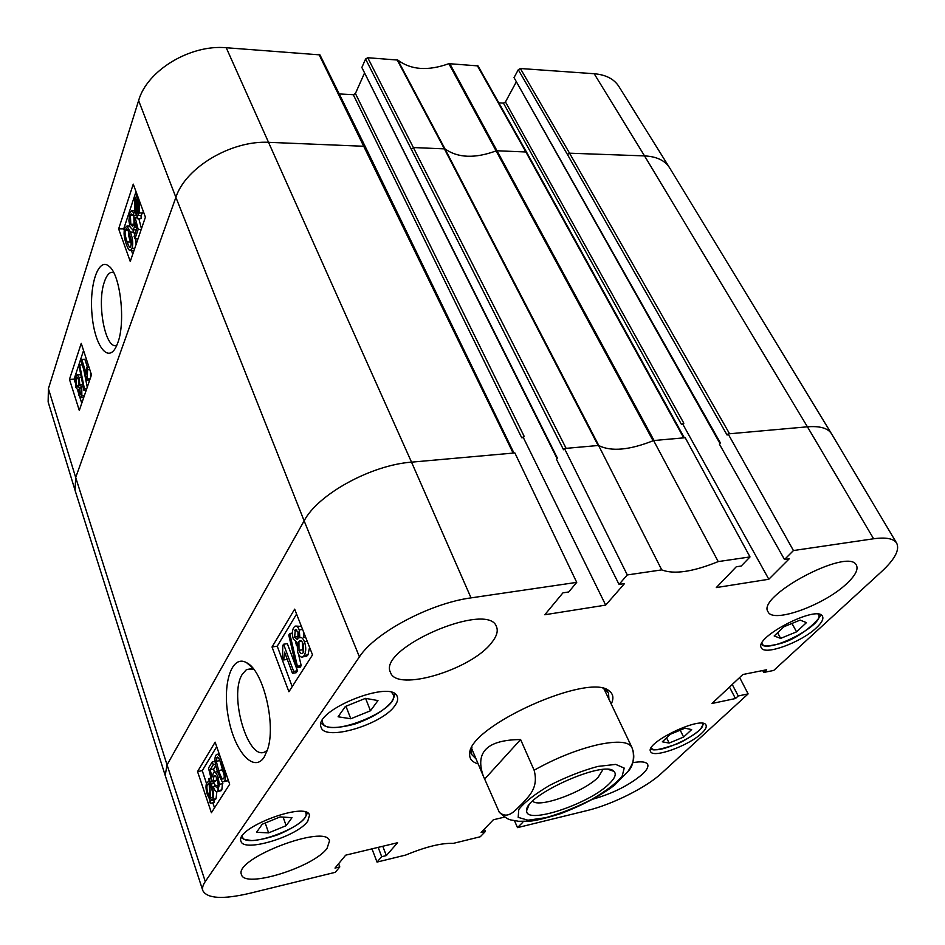 <?xml version="1.0" encoding="UTF-8"?>
<svg xmlns="http://www.w3.org/2000/svg" width="945" height="945" viewBox="0 0 945 945"><rect width="100%" height="100%" fill="white"/><g stroke="black" fill="none" stroke-linecap="round" stroke-linejoin="round"><path stroke-width="1.42" d="M669.131 743.077L662.327 741.801L670.253 734.3L684.983 728.193L691.645 729.587L683.625 737.053L669.131 743.077L666.544 737.809M683.625 737.053L680.211 730.178M268.616 832.876L256.556 832.285L262.237 824.241L280.11 816.917L292.017 817.673L286.146 825.682L268.616 832.876L265.214 823.012M286.146 825.682L283.134 817.106M297.876 631.744L298.585 636.835M294.651 637.095L295.312 629.653L297.97 631.981L297.935 638.808L297.309 639.493L294.651 637.095L298.455 636.517M302.282 642.068L302.802 649.735L303.699 651.554M298.998 650.337L298.939 641.62L299.695 640.804C300.923 640.202 302.081 641.23 303.156 643.876L303.18 652.676L302.483 653.42C301.171 653.987 300.014 652.96 298.998 650.337L302.802 649.735M293.446 639.269C291.922 634.839 291.993 630.953 293.659 627.622L294.875 626.275C296.541 625.555 297.994 626.771 299.258 629.925L299.837 637.828C301.549 636.965 303.085 638.288 304.432 641.773C306.251 647.089 306.18 651.648 304.219 655.464L302.943 656.846C301.006 657.755 299.258 656.255 297.71 652.357L297.037 642.352L293.446 639.269M296.21 626.086L301.408 626.429M303.936 632.878L303.664 637.237L305.625 637.225M309.558 647.29L308.046 654.85L305.211 656.48M288.768 635.123L289.737 633.516L297.391 666.249L296.399 667.808L288.768 635.123M292.348 633.126L289.737 633.516M298.502 654.153L301.195 665.623L297.391 666.249M295.761 642.446L296.494 645.6M301.195 665.623L300.203 667.194L296.399 667.808M292.466 673.312L284.599 652.133L283.701 659.964L282.52 656.775L282.803 645.494L283.571 644.242L293.682 671.387L292.466 673.312L296.246 672.686L297.462 670.761L293.682 671.387M287.292 659.397L283.701 659.964M297.462 670.761L287.339 643.663L283.571 644.242M209.861 784.515L211.526 788.201C212.873 792.642 213.027 795.784 211.987 797.615L210.404 798.029L209.861 784.515M211.916 797.722L210.404 798.029M209.199 783.807L209.743 797.356L208.054 793.658C206.683 789.11 206.53 785.957 207.593 784.208L209.199 783.807M209.672 795.714L208.904 795.867M208.987 778.562L212.2 787.031C213.889 792.76 214.031 796.907 212.625 799.482L210.499 800.191L210.617 803.25L209.967 802.837L209.837 799.635L207.392 794.792C205.703 789.146 205.561 785 206.967 782.33L209.105 781.609L208.987 778.562L211.03 778.148M211.16 778.656L209.648 778.963M211.928 781.739L209.766 782.165M213.393 781.728L215.354 785.531M216.866 791.709L216.051 798.773L214.539 799.706M213.924 799.919L214.031 802.541L210.617 803.25M214.468 785.708L217.527 788.083C218.472 786.264 218.342 783.346 217.126 779.318C216.098 776.365 215.082 775.16 214.102 775.715L213.003 780.972L211.999 782.011L208.502 768.061L212.294 761.835L213.263 764.753L210.215 769.738L212.011 777.085L213.629 772.419C215.106 771.675 216.582 773.329 218.047 777.404L219.405 784.315L217.598 791.473C216.228 792.217 214.893 790.906 213.57 787.551L214.468 785.708L218.141 785.555M216.44 777.546L216.44 780.286L213.003 780.972M216.44 780.286L215.425 781.326L211.999 782.011M215.07 761.292L212.294 761.835M215.495 764.316L213.263 764.753M215.767 765.604L213.641 769.065L210.215 769.738M213.641 769.065L214.421 772.219M214.539 772.242L217.456 771.569M222.677 781.763L221.827 789.902L220.031 790.977M219.712 760.063L224.142 775.302M218.638 770.541L216.299 761.28L217.09 757.394C217.87 756.071 219.417 758.776 221.756 765.497C224.225 773.211 224.863 777.487 223.658 778.349L223.339 778.715C222.547 780.038 220.976 777.322 218.638 770.541L222.099 769.868M223.823 767.234C225.749 773.884 225.985 778.444 224.52 780.901L223.823 781.669L221.851 781.149L217.645 772.136C214.81 763.619 214.232 757.984 215.909 755.232L216.618 754.429C217.882 753.673 219.382 755.327 221.106 759.39M228.194 779.861L226.398 781.149M296.588 614.061L277.239 646.191L292.182 686.637M216.7 746.68L202.265 770.636L206.471 783.429M212.849 802.789L214.515 807.869M272.03 646.994L294.663 609.147L312.523 654.885L288.922 691.728L272.03 646.994L277.239 646.191M197.54 771.569L215.129 742.144L229.694 784.185L211.408 812.724L197.54 771.569L202.265 770.636M267.352 750.141L266.041 751.145C248.83 764.245 228.135 695.118 242.428 674.068L246.491 669.568L253.756 669.32M264.104 757.264L267.411 749.952C276.448 725.075 263.277 670.383 246.68 662.764C231.679 653.775 222.063 683.979 228.347 717.29C234.171 750.673 253.484 773.506 264.104 757.264M504.606 817.082L493.325 819.787L481.135 832.486L485.399 831.446L480.273 836.762L453.257 843.389C441.705 842.857 425.852 846.744 405.724 855.048L377.02 862.076L381.709 856.702L386.328 855.579L397.585 842.716L345.705 855.154L335.002 868.077L339.787 866.919L335.286 872.318L249.515 893.356C222.831 899.534 207.274 898.636 202.844 890.674C202.053 888.158 202.856 885.111 205.278 881.543L359.419 656.881C374.858 632.737 430.294 603.241 471.035 597.878L576.722 582.368L514.86 452.927L411.524 462.152L471.035 597.878M327.041 848.374C313.61 867.226 244.436 888.82 241.471 874.609C233.498 858.733 326.462 823.378 329.521 840.896L327.041 848.374M632.725 762.686C641.206 761.174 646.179 761.753 647.656 764.41C648.624 766.738 646.888 769.998 642.446 774.179C629.464 785.106 613.01 793.41 593.106 799.104M847.063 583.313C824.926 604.871 772.998 623.818 768.096 611.864C755.776 596.389 848.811 546.907 856.418 565.204C858.462 569.433 855.343 575.47 847.063 583.313M491.837 642.435C471.957 669.521 396.652 692.413 390.521 672.497C376.901 648.459 488.742 600.335 496.515 626.783C498.287 631.047 496.716 636.268 491.837 642.435M816.362 627.823C801.254 642.352 764.41 655.842 761.351 647.821C753.425 637.521 817.779 604.28 822.516 616.364C823.768 618.999 821.713 622.826 816.362 627.823M701.592 733.344C688.787 745.759 652.83 758.681 650.597 751.547C644.407 742.805 702.773 714.999 706.033 725.181C706.872 727.083 705.383 729.812 701.592 733.344M307.739 821.217C297.604 836.431 243.385 852.898 240.951 841.204C234.502 828.056 306.759 800.828 309.523 815.216L307.739 821.217M394.738 705.88C382.016 724.626 324.867 741.624 321.135 727.378C312.405 710.652 392.659 678.522 397.29 696.76C398.247 699.288 397.396 702.324 394.738 705.88M476.067 758.929L471.756 754.594L471.224 750.413L471.933 747.412M603.052 688.48L605.769 689.944L608.533 693.122L608.923 699.217M611.226 704.06C613.955 698.379 613.305 694.043 609.312 691.055C590.023 671.741 468.058 726.551 469.7 753.803C469.275 758.776 472.098 762.131 478.146 763.867M522.396 821.5L522.762 822.339L517.494 827.631L514.505 820.709M739.651 677.518L748.121 693.89L661.228 773.53C646.203 787.551 611.876 804.656 587.14 810.55L517.494 827.631M748.121 693.89L738.234 695.969L735.458 698.532L711.987 703.482L742.853 674.517L766.655 669.757L763.725 672.45L773.719 670.442L881.673 571.512C894.856 559.251 899.864 549.813 896.699 543.21L831.47 433.708C827.926 428.144 819.906 425.852 807.42 426.809L873.605 538.768C886.032 537.079 893.722 538.555 896.699 543.21M793.446 550.545L784.504 559.523L719.381 444.091L720.374 442.933L514.033 77.62L518.285 69.717L567.39 154.425L727.095 435.066L728.099 433.897L793.446 550.545L873.605 538.768M784.504 559.523L789.252 558.802L768.817 579.25L716.298 587.577L736.273 566.776L741.234 566.031L750.011 556.924L685.22 437.724L653.597 440.547L718.224 561.59L750.011 556.924M627.291 574.938L619.034 584.412L556.499 459.329L557.396 458.101L361.852 67.473L365.585 59.015L563.539 449.749L564.46 448.497L627.291 574.938L661.736 569.882C674.045 574.643 692.886 571.879 718.224 561.59M619.034 584.412L624.539 583.573L605.686 605.107L544.792 614.758L562.948 592.846L568.725 591.972L576.722 582.368M681.499 424.482L683.837 423.23L505.457 101.942L503.449 103.111L681.499 424.482L683.837 423.23M521.735 437.771L524.203 436.436L355.414 93.484L353.3 94.724L521.735 437.771L523.365 437.641L524.203 436.436M339.787 866.919L338.617 863.706M377.02 862.076L371.987 848.858M381.709 856.702L378.177 847.37M386.328 855.579L382.784 846.271M728.099 433.897L807.42 426.809L644.537 155.901C656.539 156.504 664.855 160.414 669.485 167.619L831.47 433.708M763.725 672.45L762.698 670.548M735.458 698.532L729.481 687.062M564.46 448.497L598.587 445.461L661.736 569.882M605.686 605.107L523.365 437.641M339.243 93.945L353.3 94.724M355.414 93.484L364.345 73.426M598.587 445.461L598.835 445.603C611.25 451.757 629.335 450.139 653.089 440.76L653.597 440.547M81.719 359.395L86.468 374.078L86.857 367.475L87.578 369.719L87.176 380.173L81.081 361.309L81.719 359.395L84.861 359.289L87.507 367.451M89.054 367.392L86.857 367.475M89.787 369.637L87.578 369.719M90.118 378.839L87.601 378.957M90.566 372.011L90.614 377.386M89.692 380.067L87.176 380.173M84.412 388.808L83.892 390.309L79.156 366.506L79.663 364.971L84.412 388.808L86.739 388.702M86.231 390.202L83.892 390.309M82.239 364.876L79.663 364.971M83.703 369.424L87.259 387.202M81.14 388.69L80.656 394.868L79.451 393.451L79.345 388.135L79.959 387.214L81.14 388.69M78.589 379.429L78.766 386.198L78.022 387.332L76.51 385.489L76.332 378.709L77.112 377.575L78.589 379.429M79.049 381.52L79.156 383.28M81.766 386.682L81.849 395.861L80.738 397.585L78.801 395.341L78.364 389.364L77.809 389.836L75.883 387.415L75.742 376.819L76.994 374.846L79.238 377.516L79.77 385.158L81.766 386.682L83.16 386.611M85.558 390.238L85.593 392.08M77.502 374.834L80.809 374.775M136.919 212.956L135.454 210.416L135.017 200.765L136.34 198.958L136.919 212.956M136.387 199.454L135.667 199.43M137.498 213.157L136.954 199.1L138.442 201.616L138.891 211.397L137.498 213.157M143.321 211.42L141.029 215.484L141.159 218.638L137.131 218.697L137.013 215.377L134.887 212.223L134.45 199.336L136.281 196.714L136.671 193.406M141.159 218.638L137.131 218.697M136.742 193.595L136.86 196.725L139.021 199.808L139.447 212.885L137.58 215.425L137.71 218.59M137.899 196.749L136.86 196.725M141.029 215.484L137.58 215.425M132.973 215.484L131.402 214.007L130.41 215.46L130.8 224.272L132.631 226.387L133.777 224.674L135.1 217.362L138.171 229.363L134.958 238.801L134.119 236.486L136.682 228.926L135.111 222.595L134.344 227.426L132.713 229.789L130.056 226.965L128.898 220.87L129.689 213.511L131.485 210.759L133.729 212.802L132.973 215.484L136.541 215.058M130.41 215.46L133.836 215.507L134.025 223.752M137.084 217.397L135.1 217.362M141.23 229.399L138.171 229.363M138.868 218.72L141.455 228.749M138.005 238.825L134.958 238.801M136.434 229.67L135.407 229.812M135.123 212.814L133.729 212.802M129.63 234.49L131.615 242.31L130.445 247.401C129.796 248.051 128.685 246.232 127.126 241.944C125.094 235.896 124.563 231.998 125.508 230.249L126.335 229.08C126.973 228.442 128.071 230.237 129.63 234.49M128.579 231.82C128.177 233.698 128.827 237.077 130.528 241.955L131.591 244.72M131.981 248.275L130.505 250.46C129.453 251.051 128.059 248.996 126.335 244.294C123.984 237.691 123.476 232.364 124.799 228.288L126.937 226.032L130.422 232.116C132.832 238.813 133.351 244.2 131.981 248.275L134.769 248.275M134.036 250.413L133.316 250.46M129.713 226.044L126.937 226.032L129.713 226.044M132.914 229.789L134.71 234.75M135.702 238.813L136.115 244.365M83.562 350.524L74.1 379.181L75.068 382.229M77.502 389.883L78.246 392.222M79.888 397.372L81.766 403.255M136.021 191.646L123.7 228.926L124.279 230.521M131.426 250.46L132.749 254.17M81.235 343.366L91.488 374.834L79.297 410.449L69.469 379.382L81.235 343.366M69.469 379.382L74.1 379.181M133.257 184.157L145.424 217.126L130.256 261.47L118.645 228.879L133.257 184.157M118.645 228.879L123.7 228.926M116.849 345.244C105.545 350.678 96.425 303.487 104.411 281.811C106.159 276.554 108.321 273.424 110.919 272.443L113.613 272.384L110.931 272.432M117.747 342.94C125.827 322.186 120.405 274.31 109.029 266.266C98.445 256.945 89.184 284.528 92.019 314.508C94.405 344.641 107.588 363.636 115.951 347.122L117.747 342.94M48.408 388.667L75.694 477.508L175.888 197.34C185.433 167.548 231.419 140.143 269.112 142.341L365.113 146.321L319.942 54.881L226.233 47.734C190.063 44.344 146.936 70.615 138.62 100.583L48.408 388.667L48.136 401.932L75.068 490.372L75.694 477.508L167.052 764.895L304.136 520.849L359.419 656.881M411.76 148.885L414.016 147.574L444.977 148.897C457.935 158.075 475.111 158.689 496.503 150.751L526.459 152.003L478.016 65.902L448.863 63.669C428.038 71.17 411.016 69.977 397.798 60.067L367.747 57.728L365.585 59.015M498.806 102.851L503.449 103.111M505.457 101.942L516.064 82.321M514.033 77.62L719.936 443.441M669.485 167.619L618.88 86.491C614.085 78.978 605.839 74.726 594.181 73.734L520.352 68.512L518.285 69.717M361.852 67.473L557.066 458.561M768.817 579.25L682.916 424.364M738.234 695.969L732.245 684.475M485.399 831.446L484.407 829.072M370.464 710.782L350.784 718.755L338.086 716.782L345.35 706.494L365.467 698.355L377.965 700.564L370.464 710.782L365.585 698.379M350.784 718.755L345.953 706.246M796.588 631.827L780.653 638.383L774.168 635.973L783.925 626.748L800.143 620.085L806.428 622.649L796.588 631.827L791.945 623.452M780.653 638.383L777.57 632.76M602.934 769.561L598.197 777.262C584.022 791.91 538.969 808.436 532.649 801.147M609.23 783.759C615.053 778.113 616.636 773.967 613.943 771.356C604.564 759.615 524.132 795.761 526.672 810.586C524.947 825.351 589.243 804.124 609.23 783.759M604.268 791.922L614.486 785.26L628.035 771.415C632.678 766.785 634.319 759.733 632.973 750.236M484.667 779.07L483.462 776.436C474.673 752.173 487.053 739.876 520.601 739.545L534.114 770.222C538.969 788.165 528.432 796.47 522.42 803.427C515.805 809.393 508.469 820.272 499.291 812.287L484.667 779.07L520.601 739.545M702.418 723.35C708.301 731.643 654.271 757.311 651.365 747.637M305.247 812.062C315.063 824.005 242.416 851.646 242.333 835.864M296.801 629.996L294.71 630.303M301.585 641.206L298.939 641.62M302.577 629.429L299.258 629.925M307.231 641.336L304.432 641.773M308.046 654.85L304.219 655.464M209.577 793.339L208.054 793.658M209.199 783.877L207.593 784.208M214.432 783.37L211.007 784.055M214.007 786.665L212.2 787.031M216.051 798.773L212.625 799.482M215.035 799.694L211.621 800.403M215.354 775.939L213.594 776.282M219.512 777.109L218.047 777.404M222.866 783.618L219.405 784.315M221.827 789.902L218.378 790.611M219.748 760.619L216.299 761.28M218.059 757.524L216.748 757.784M227.993 780.204L224.52 780.901M202.844 890.674L165.186 775.408L167.052 764.895L205.278 881.543M138.62 100.583L175.888 197.34L304.136 520.849C317.839 494.389 371.09 465.046 411.524 462.152L226.233 47.734M397.798 60.067L444.977 148.897L598.835 445.603M448.863 63.669L653.089 440.76M449.714 63.528L654.046 440.5M477.225 65.465L525.68 151.613L683.707 437.854M567.39 154.425L569.552 153.196L729.552 433.767M520.352 68.512L569.552 153.196L644.537 155.901L594.181 73.734M165.174 775.361L75.068 490.372M318.914 54.278L513.123 453.08M367.747 57.728L566.126 448.355M397.113 59.807L444.28 148.672L598.126 445.497M81.4 393.356L79.451 393.451M80.916 388.064L79.345 388.135M78.99 385.371L76.51 385.489M78.281 378.626L76.332 378.709M84.329 395.742L81.849 395.861M81.329 377.421L79.238 377.516M136.812 210.44L135.454 210.416M136.446 200.801L135.017 200.765M142.908 212.932L139.447 212.885M133.895 224.308L130.8 224.272M136.316 227.45L134.344 227.426M130.528 241.955L127.126 241.944M127.835 230.273L125.508 230.249M133.836 232.139L130.422 232.116M391.643 692.52C407.968 707.628 320.898 742.746 322.422 720.326M818.122 614.191C827.418 623.724 764.682 655.913 761.906 643.143M597.89 766.419L615.703 764.399L624.208 768.072L622.093 776.447C615.502 783.854 605.143 791.638 591.003 799.813C575.694 807.514 560.621 813.468 545.785 817.685L527.948 820.201L518.191 817.366L518.758 809.511C524.629 802.092 535 794.001 549.86 785.224C566.279 776.92 582.285 770.647 597.89 766.419M534.114 770.222C556.038 757.973 577.549 749.409 598.622 744.554C617.593 740.679 628.673 741.612 631.874 747.341L604.009 688.905M650.833 748.617C653.456 746.975 645.045 755.043 677.742 743.703C689.732 738.281 700.446 729.871 700.918 728.548L703.541 723.551M241.329 837.636L244.046 839.396L251.866 840.577C259.438 840.07 268.203 838.097 278.161 834.659C287.847 830.501 295.478 826.225 301.077 821.819L303.806 819.138C306.227 815.866 307.326 813.728 307.078 812.747M296.045 629.547L295.312 629.653M300.652 640.651L299.695 640.804M302.943 656.846L306.771 656.232M211.94 800.238L215.365 799.529M208.443 781.397L209.093 781.267M214.102 775.715L214.739 775.585M217.598 791.473L221.035 790.776M217.48 754.264L219.216 753.933M223.823 781.669L227.308 780.972M252.634 667.95L246.68 662.764M266.053 751.169L267.069 750.968M246.527 669.544L251.913 668.682M471.224 750.413L469.7 753.803M605.769 689.944L609.312 691.055M607.245 690.405L606.914 689.72M470.586 751.818L470.291 751.11M684.322 437.807L526.471 152.003M513.938 453.009L365.124 146.321M80.738 397.585L83.751 397.432M80.608 384.792L82.782 384.698M132.713 229.789L136.139 229.812M132.146 210.77L134.438 210.818M130.505 250.46L133.906 250.472M321.111 723.256L324.17 725.654C326.226 726.374 331.423 730.107 354.446 724.189C371.279 718.33 383.623 710.971 391.466 702.1C394.242 697.186 395.27 694.398 394.549 693.748M761.28 644.584C764.245 644.514 759.355 648.282 778.975 643.899C803.994 637.745 825.221 613.081 819.728 614.486M528.798 805.471L526.672 810.586M608.71 769.561L613.943 771.356M483.462 776.436L471.614 748.405M614.474 785.248C600.004 796.08 581.86 805.612 560.042 813.858C545.277 818.323 535.319 820.756 530.169 821.134L518.581 821.288C509.485 819.256 509.898 821.748 499.279 812.275M628.035 771.415C634.13 761.505 635.288 757.323 631.874 747.341"/></g></svg>
